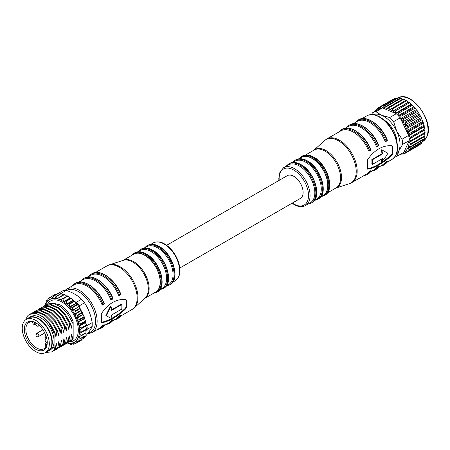 <?xml version="1.0" encoding="UTF-8"?>
<svg xmlns="http://www.w3.org/2000/svg" width="450" height="450" viewBox="0 0 450 450"><rect width="100%" height="100%" fill="white"/><g stroke="black" fill="none" stroke-linecap="round" stroke-linejoin="round"><path stroke-width="0.67" d="M166.691 245.289L287.263 175.68A13.123 7.577 60 0 1 302.541 188.381A13.123 7.577 60 0 1 300.386 198.411L179.814 268.026M283.663 167.653L288.433 164.903A21.876 12.628 60 0 1 299.368 165.982A21.876 12.628 60 0 1 313.661 185.259A21.876 12.628 60 0 1 310.309 202.787L305.539 205.543A21.876 12.628 -120 0 0 308.891 188.016A21.876 12.628 -120 0 0 294.598 168.739A21.876 12.628 -120 0 0 283.663 167.653L279.945 172.007L278.814 178.594L278.938 180.484M292.618 162.484L294.874 161.179A21.876 12.628 60 0 1 305.814 162.264A21.876 12.628 60 0 1 320.102 181.541A21.876 12.628 60 0 1 316.749 199.069L314.494 200.374M299.064 158.76L301.331 157.455A21.876 12.628 60 0 1 312.266 158.535A21.876 12.628 60 0 1 326.559 177.812A21.876 12.628 60 0 1 323.201 195.339L320.94 196.65M363.336 175.961L366.834 174.78A25.886 14.946 -120 0 0 369.613 172.266L369.517 171.804L368.651 172.007A25.155 14.524 60 0 1 365.957 174.448L351.962 182.526A25.155 14.524 -120 0 0 355.815 162.371A25.155 14.524 -120 0 0 339.384 140.203A25.155 14.524 -120 0 0 326.807 138.954L340.796 130.877A25.155 14.524 60 0 1 353.379 132.126A25.155 14.524 60 0 1 368.651 150.953L369.574 150.953L369.613 150.615A25.886 14.946 -120 0 0 340.948 129.949L341.983 129.352A25.886 14.946 60 0 1 370.642 150.019L370.716 149.766M369.039 171.681L370.586 170.786L370.553 171.208L369.517 171.804M370.716 170.82L370.642 171.675A25.886 14.946 60 0 1 367.864 174.189L370.789 171.546M371.07 171.495L374.569 170.319A25.886 14.946 -120 0 0 377.348 167.805L377.252 167.338L376.386 167.541A25.155 14.524 60 0 1 373.686 169.982L370.637 171.748M376.774 167.214L378.321 166.32L377.252 167.338M378.444 166.354L378.377 167.209A25.886 14.946 60 0 1 375.598 169.723L378.517 167.079L378.281 166.742M379.834 166.433L383.332 165.257A25.886 14.946 -120 0 0 386.111 162.743L385.537 162.152L385.149 162.484A25.155 14.524 60 0 1 382.455 164.925L378.366 167.282M385.537 162.152L387.084 161.257L387.051 161.685L386.016 162.281M387.214 161.291L387.141 162.146A25.886 14.946 60 0 1 384.368 164.661L387.287 162.023L387.051 161.685M353.211 123.711L357.3 121.354A25.155 14.524 60 0 1 369.877 122.597A25.155 14.524 60 0 1 385.149 141.429L385.537 141.615L387.101 140.833L386.111 141.39M386.072 141.424L386.111 141.086A25.886 14.946 -120 0 0 357.446 120.42L358.481 119.829A25.886 14.946 60 0 1 387.141 140.49L385.149 141.429L385.537 141.615M345.476 128.177L348.531 126.411A25.155 14.524 60 0 1 361.108 127.659A25.155 14.524 60 0 1 376.386 146.492L377.308 146.486L377.348 146.149A25.886 14.946 -120 0 0 348.683 125.483L349.718 124.886A25.886 14.946 60 0 1 378.377 145.553L378.444 145.299M349.718 124.886C357.851 119.576 373.067 130.551 378.608 145.328L378.338 145.89L378.377 145.553L376.386 146.492L376.774 146.672M341.983 129.352C350.117 124.043 365.332 135.011 370.873 149.794L370.603 150.356L370.642 150.019L368.651 150.953L369.039 151.138M391.798 155.194L391.292 154.766L392.023 153.551L392.529 153.951L391.798 155.194L388.592 158.124C380.43 164.739 373.444 168.412 367.627 169.144L367.256 168.829M391.973 145.789L391.793 145.749C383.794 145.221 376.571 148.759 370.114 156.364L367.627 159.705L367.267 161.162A25.155 14.524 60 0 1 367.267 168.536M391.793 145.749L392.529 146.582L392.023 146.396A24.429 14.102 60 0 1 392.023 153.551M392.529 153.951A25.155 14.524 -120 0 0 392.529 146.582M370.738 170.741L370.642 171.675L369.613 172.266L368.651 172.007M378.377 167.209L377.348 167.805L376.386 167.541M387.141 162.146L386.111 162.743L385.149 162.484M396.501 140.006L396.787 139.838M386.19 121.478L385.897 121.646M424.294 138.617L410.017 146.857A26.432 15.261 -120 0 1 409.787 147.549L424.063 139.309A26.432 15.261 60 0 0 424.294 138.617L424.17 136.361M409.787 147.549L407.852 147.842L408.954 149.4L423.231 141.154L423.293 139.753M381.431 106.419L395.707 98.173A26.432 15.261 60 0 0 395.1 98.336L380.824 106.577A26.432 15.261 -120 0 1 381.431 106.419L382.292 107.921L383.293 106.172L397.569 97.931A26.432 15.261 60 0 1 398.239 97.92A24.975 14.417 60 0 1 420.379 108.782A24.975 14.417 60 0 1 426.668 136.98A24.975 14.417 60 0 1 423.231 141.154A26.432 15.261 60 0 1 422.887 141.733L408.611 149.974A26.432 15.261 -120 0 0 408.954 149.4M408.611 149.974L406.598 149.974L407.475 151.47L421.751 143.224L421.886 142.312M421.751 143.224A26.432 15.261 60 0 1 421.307 143.674L407.031 151.914A26.432 15.261 -120 0 0 407.475 151.47M407.031 151.914L404.966 151.622L405.619 153.017L419.985 144.439M419.895 144.776A26.432 15.261 60 0 1 419.619 144.939L405.343 153.18A26.432 15.261 -120 0 0 405.619 153.017M404.758 153.236L403.425 154.007L403.009 152.758L405.084 153.326A26.432 15.261 -120 0 0 405.343 153.18M401.574 153.669L402.817 154.164A26.432 15.261 -120 0 0 403.425 154.007M401.968 153.827L400.961 154.412L400.894 154.063M400.286 154.417A26.432 15.261 -120 0 0 400.961 154.412M376.644 110.025L375.637 110.604A26.432 15.261 -120 0 0 375.311 111.167M376.588 110.43L376.779 109.114A26.432 15.261 -120 0 1 377.218 108.664L378.546 107.899M377.218 108.664L378.09 109.648L378.636 107.567A26.432 15.261 -120 0 1 378.911 107.398A26.432 15.261 -120 0 1 379.164 107.258L393.446 99.017A26.432 15.261 60 0 0 393.188 99.157L378.911 107.398M379.164 107.258L380.048 108.512L380.824 106.577M393.772 99.101L393.446 99.017M396.562 98.511L395.707 98.173M399.476 98.567L398.239 97.92L383.963 106.166A26.432 15.261 -120 0 0 383.293 106.172M383.963 106.166L384.756 107.893L385.976 106.363L400.252 98.117A26.432 15.261 60 0 1 400.973 98.263L386.691 106.504A26.432 15.261 -120 0 0 385.976 106.363M386.691 106.504L387.394 108.422L388.811 107.139L403.093 98.899A26.432 15.261 60 0 1 403.836 99.191L389.559 107.432A26.432 15.261 -120 0 0 388.811 107.139M402.863 99.495L400.973 98.263M389.559 107.432L390.127 109.502L406.007 100.243A26.432 15.261 60 0 1 406.761 100.676L392.484 108.922A26.432 15.261 -120 0 0 391.731 108.489M405.596 100.569L403.836 99.191M392.484 108.922L392.901 111.094L408.369 102.167L406.761 100.676M408.938 102.127L392.901 111.094A24.975 14.417 -120 0 0 390.127 109.502A24.975 14.417 -120 0 0 387.394 108.422A24.975 14.417 -120 0 0 384.756 107.893A24.975 14.417 -120 0 0 382.522 107.899L396.27 113.726A24.975 14.417 -120 0 0 395.634 113.175L411.103 104.242L409.68 102.696A26.432 15.261 60 0 0 408.938 102.127L408.369 102.167M409.68 102.696L395.404 110.936A26.432 15.261 -120 0 0 394.661 110.374M395.404 110.936L395.634 113.175L397.524 112.748L411.801 104.507L411.103 104.242M411.801 104.507A26.432 15.261 60 0 1 412.521 105.188L398.244 113.428A26.432 15.261 -120 0 0 397.524 112.748M398.244 113.428L398.272 115.684L413.741 106.751L412.521 105.188M414.534 107.314L400.258 115.554L398.272 115.684A24.975 14.417 60 0 1 400.179 117.855L408.634 135.428A24.975 14.417 -120 0 0 407.841 132.233L423.304 123.3L423.214 122.332A26.432 15.261 60 0 0 422.871 121.359L408.594 129.6L406.581 128.655L422.044 119.722L421.734 118.552A26.432 15.261 60 0 0 421.29 117.591L407.014 125.837L404.949 125.123L420.418 116.196L419.873 114.862A26.432 15.261 60 0 0 419.338 113.94L405.062 122.181L402.986 121.731L418.455 112.804L417.679 111.347A26.432 15.261 60 0 0 417.066 110.481L402.789 118.727L400.742 118.558L416.211 109.631L415.209 108.096A26.432 15.261 60 0 0 414.534 107.314L413.741 106.751M415.209 108.096L400.928 116.336A26.432 15.261 -120 0 0 400.258 115.554M400.928 116.336L400.742 118.558A24.975 14.417 -120 0 0 400.179 117.855L393.609 121.646A24.975 14.417 -120 0 0 391.702 119.475A24.975 14.417 -120 0 0 389.7 117.523L396.27 113.726A24.975 14.417 60 0 1 398.272 115.684M417.066 110.481L416.211 109.631M417.679 111.347L403.402 119.587A26.432 15.261 -120 0 0 402.789 118.727M403.402 119.587L402.986 121.731A24.975 14.417 -120 0 0 400.742 118.558M419.338 113.94L418.455 112.804M419.873 114.862L405.596 123.103A26.432 15.261 -120 0 0 405.062 122.181M405.596 123.103L404.949 125.123A24.975 14.417 -120 0 0 402.986 121.731M421.29 117.591L420.418 116.196M421.734 118.552L407.452 126.793A26.432 15.261 -120 0 0 407.014 125.837M407.452 126.793L406.581 128.655A24.975 14.417 -120 0 0 404.949 125.123M422.871 121.359L422.044 119.722M423.214 122.332L408.938 130.573A26.432 15.261 -120 0 0 408.594 129.6M408.938 130.573L407.841 132.233L409.776 133.38L424.052 125.139L423.304 123.3M424.052 125.139A26.432 15.261 60 0 1 424.288 126.101L410.006 134.342A26.432 15.261 -120 0 0 409.776 133.38M410.006 134.342L408.696 135.771L424.164 126.838L424.288 126.101M424.794 128.846L410.518 137.087L408.696 135.771A24.975 14.417 60 0 1 409.134 139.179L424.918 129.774A26.432 15.261 60 0 0 424.794 128.846L424.164 126.838M424.918 129.774L410.636 138.015A26.432 15.261 -120 0 0 410.518 137.087M410.636 138.015L409.134 139.179L410.811 140.625L425.087 132.384L424.603 130.252M425.087 132.384A26.432 15.261 60 0 1 425.087 133.251L410.811 141.497A26.432 15.261 -120 0 0 410.811 140.625M410.811 141.497L409.134 142.38L410.642 143.91L424.918 135.664L424.603 133.453M424.918 135.664A26.432 15.261 60 0 1 424.806 136.457L410.524 144.703A26.432 15.261 -120 0 0 410.642 143.91M410.524 144.703L408.707 145.294L410.017 146.857M407.852 147.842A24.975 14.417 -120 0 0 408.707 145.294A24.975 14.417 -120 0 0 409.134 142.38A24.975 14.417 -120 0 0 409.191 140.591L403.892 152.331A24.975 14.417 -120 0 0 404.966 151.622A24.975 14.417 -120 0 0 406.598 149.974A24.975 14.417 -120 0 0 407.852 147.842M403.892 152.331L397.322 156.127L398.807 150.93A22.967 13.258 -120 0 0 396.675 131.102L402.064 139.219L408.634 135.428A24.975 14.417 60 0 1 408.696 135.771M409.134 139.179A24.975 14.417 60 0 1 409.191 140.591L402.621 144.382L398.807 150.93A22.967 13.258 -120 0 1 396.298 154.288M394.689 157.061A24.975 14.417 -120 0 0 397.322 156.127M372.6 112.731A24.975 14.417 -120 0 1 375.952 111.69L382.522 107.899A24.975 14.417 60 0 0 382.292 107.921A24.975 14.417 60 0 0 380.048 108.512A24.975 14.417 60 0 0 379.17 108.939L372.6 112.731L371.379 114.581M395.634 113.175A24.975 14.417 -120 0 0 392.901 111.094M375.952 111.69L381.662 115.279L389.7 117.523M407.841 132.233A24.975 14.417 -120 0 0 406.581 128.655M393.609 121.646L396.675 131.102A22.967 13.258 -120 0 0 389.998 121.348A22.967 13.258 -120 0 0 381.662 115.279A22.967 13.258 -120 0 0 373.427 114.683M402.621 144.382A24.975 14.417 -120 0 0 402.064 139.219M384.227 120.105A18.686 10.789 60 0 1 397.001 142.222M358.481 119.829C366.615 114.514 381.831 125.488 387.377 140.271L387.101 140.833L387.214 140.237M367.127 168.722C372.971 167.895 379.963 164.205 388.103 157.657L391.292 154.766M392.023 146.396L391.292 145.597M371.829 159.587A24.429 14.102 60 0 1 371.829 164.064L372.341 164.43L382.466 158.586A25.155 14.524 -120 0 1 381.803 161.893C385.138 157.792 385.026 157.989 387.923 153.259L383.512 150.784A50.704 10.181 -164.3 0 0 381.803 149.901L381.313 149.788A24.429 14.102 60 0 1 381.954 153.743L371.829 159.587L372.341 159.817A25.155 14.524 -120 0 1 372.341 164.43M381.87 158.929A24.429 14.102 60 0 1 381.313 161.432L381.803 161.893M372.341 159.817L382.466 153.973L381.954 153.743M382.466 153.973A25.155 14.524 -120 0 0 381.803 149.901M144.388 248.062L146.644 246.757A21.876 12.628 60 0 1 157.584 247.843A21.876 12.628 60 0 1 171.872 267.12A21.876 12.628 60 0 1 168.519 284.648L166.264 285.952M137.925 251.792L140.197 250.481A21.876 12.628 60 0 1 151.138 251.567A21.876 12.628 60 0 1 165.426 270.838A21.876 12.628 60 0 1 162.073 288.371L159.801 289.682M122.957 260.438L133.768 254.194A21.876 12.628 60 0 1 144.703 255.279A21.876 12.628 60 0 1 158.991 274.556A21.876 12.628 60 0 1 155.638 292.084L144.827 298.327M96.778 329.856L100.277 328.68A25.886 14.946 -120 0 0 103.05 326.166L102.96 325.699L102.094 325.907A25.155 14.524 60 0 1 99.394 328.343L91.918 332.662A25.155 14.524 -120 0 0 95.777 312.502A25.155 14.524 -120 0 0 79.341 290.334A25.155 14.524 -120 0 0 66.763 289.091L74.239 284.771A25.155 14.524 60 0 1 86.816 286.02A25.155 14.524 60 0 1 102.094 304.853L102.482 305.032L102.094 304.853L103.05 304.509A25.886 14.946 -120 0 0 74.391 283.843L71.471 286.487M78.919 282.071L83.002 279.714A25.155 14.524 60 0 1 95.58 280.957A25.155 14.524 60 0 1 110.858 299.79L111.246 299.976L110.858 299.79L111.819 299.447A25.886 14.946 -120 0 0 83.154 278.786L80.235 281.424M87.683 277.014L90.737 275.248A25.155 14.524 60 0 1 103.314 276.497A25.155 14.524 60 0 1 118.592 295.324L118.98 295.509L118.592 295.324L119.548 294.986A25.886 14.946 -120 0 0 90.889 274.32L87.969 276.964M102.482 325.575L104.029 324.681L104.226 325.446L100.277 328.68M105.542 324.793L109.041 323.618A25.886 14.946 -120 0 0 111.819 321.103L111.246 320.512L110.858 320.844A25.155 14.524 60 0 1 108.157 323.286L104.074 325.642M111.246 320.512L112.916 319.652L111.724 320.642M113.276 320.332L116.775 319.151A25.886 14.946 -120 0 0 119.548 316.637L118.98 316.046L118.592 316.378A25.155 14.524 60 0 1 115.892 318.819L112.837 320.586M118.98 316.046L120.651 315.186L119.458 316.176M101.222 322.132A25.155 14.524 60 0 0 101.222 314.764L101.582 313.301L104.068 309.96C110.143 302.546 117.371 299.008 125.747 299.351L126.489 300.178L125.978 299.993A24.429 14.102 60 0 1 125.978 307.147L126.489 307.547L125.752 308.796L122.546 311.721C114.756 318.139 107.764 321.817 101.587 322.746L101.216 322.431M126.489 307.547A25.155 14.524 -120 0 0 126.489 300.178M118.592 316.378L119.548 316.637L120.724 315.923L116.775 319.151M120.487 315.579L120.651 315.186M110.858 320.844L111.819 321.103L112.989 320.383L109.041 323.618M112.753 320.046L112.916 319.652M102.094 325.907L103.05 326.166L104.085 325.569L104.153 324.714M86.49 306.107A16.408 9.473 60 0 1 88.594 310.365M63.383 290.621L66.285 290.363C72.675 292.567 77.782 295.521 81.613 299.211L84.516 302.822C88.346 308.649 90.9 315.231 92.183 322.582L92.183 326.447C90.917 329.332 88.363 332.966 84.516 337.354L83.503 338.13M85.849 330.868L86.749 329.586A4.742 2.734 -120 0 0 86.749 325.721L85.511 322.599L79.065 326.334L79.003 326.008A24.609 14.209 -120 0 0 78.12 322.352L78.019 322.02A24.609 14.209 -120 0 0 76.663 318.33L76.522 317.998A24.609 14.209 -120 0 0 74.734 314.381L74.559 314.066A24.609 14.209 -120 0 0 72.399 310.646L72.191 310.348A24.609 14.209 -120 0 0 69.733 307.238L69.502 306.973A24.609 14.209 -120 0 0 66.825 304.262L66.572 304.043A24.609 14.209 -120 0 0 63.759 301.826L63.501 301.646A24.609 14.209 -120 0 0 60.637 299.998L60.379 299.874A24.609 14.209 -120 0 0 57.566 298.839L57.313 298.772A24.609 14.209 -120 0 0 54.636 298.389L54.405 298.384A24.609 14.209 -120 0 0 51.947 298.659L51.739 298.716A24.609 14.209 -120 0 0 49.579 299.644L49.404 299.756A24.609 14.209 -120 0 0 47.616 301.309L47.475 301.478A24.609 14.209 -120 0 0 46.119 303.604L46.018 303.823A24.609 14.209 -120 0 0 45.489 305.179M60.958 293.563L60.851 293.501A4.742 2.734 -120 0 0 58.477 293.265A4.742 2.734 -120 0 0 58.174 293.496M79.971 308.25L79.082 305.961A4.742 2.734 -120 0 0 76.179 302.355L74.61 301.449M85.894 326.109L79.448 329.833A24.609 14.209 -120 0 0 79.059 326.334L81.304 327.966L86.265 325.103L85.449 322.29L79.003 326.008L80.651 324.27L85.607 321.412L85.449 322.29M67.371 343.046A24.609 14.209 -120 0 0 68.062 343.17L68.304 343.209A24.609 14.209 -120 0 0 70.881 343.26L71.106 343.238A24.609 14.209 -120 0 0 73.423 342.63L73.614 342.546A24.609 14.209 -120 0 0 75.594 341.303L75.752 341.162A24.609 14.209 -120 0 0 77.332 339.311L77.451 339.12A24.609 14.209 -120 0 0 78.576 336.729L80.989 335.942L85.944 333.079A26.432 15.261 60 0 0 86.034 332.674L85.742 329.918M73.614 342.546L76.179 343.221L81.135 340.358A26.432 15.261 60 0 0 81.416 340.178L81.574 339.553M78.66 336.493A24.609 14.209 -120 0 0 79.296 333.636L79.329 333.366A24.609 14.209 -120 0 0 79.459 330.137L81.495 331.937L86.451 329.074L85.905 326.413M68.062 343.17L67.984 344.143A26.432 15.261 -120 0 1 67.59 344.042L66.639 343.389M68.962 343.575L67.984 344.143M45.068 305.404L44.977 303.677A26.432 15.261 -120 0 1 45.101 303.3L46.018 303.823M45.101 303.3L46.159 302.687M51.986 298.569L51.739 298.716L50.67 297A26.432 15.261 -120 0 0 50.366 297.135L55.322 294.272A26.432 15.261 60 0 1 55.626 294.142L56.458 294.412M58.089 298.327L57.313 298.772L56.436 296.449A26.432 15.261 -120 0 0 56.053 296.392L61.014 293.535A26.432 15.261 60 0 1 61.391 293.591L63.759 295.054M73.018 300.319L71.308 298.406L66.352 301.269L66.572 304.043L73.018 300.319L73.266 300.544L66.825 304.262L69.188 303.812A26.432 15.261 -120 0 1 69.57 304.2L69.502 306.973L75.949 303.249L74.526 301.337A26.432 15.261 60 0 0 74.143 300.949L73.266 300.544M69.947 297.928L67.972 296.094L63.017 298.957L63.501 301.646L70.076 298.012L63.759 301.826L65.947 300.954A26.432 15.261 -120 0 1 66.352 301.269M66.825 296.156L64.631 294.469L59.676 297.332L60.379 299.874L66.954 296.213M69.57 304.2L74.526 301.337M74.143 300.949L69.188 303.812M65.947 300.954L70.909 298.091L70.2 298.103M63.017 298.957A26.432 15.261 -120 0 0 62.612 298.721L60.637 299.998M67.972 296.094A26.432 15.261 60 0 0 67.567 295.858L62.612 298.721M59.676 297.332A26.432 15.261 -120 0 0 59.276 297.186L57.566 298.839M64.631 294.469A26.432 15.261 60 0 0 64.232 294.322L59.276 297.186M56.436 296.449L61.391 293.591M54.636 298.389L56.053 296.392M54.799 298.153L54.405 298.384L53.404 296.336L58.359 293.479L59.873 294.193M53.404 296.336A26.432 15.261 -120 0 0 53.055 296.376L51.947 298.659M58.359 293.479A26.432 15.261 60 0 0 58.011 293.518L53.055 296.376M50.67 297L55.626 294.142M49.579 299.644L50.366 297.135M50.321 297.264L48.33 298.418L49.404 299.756M48.33 298.418A26.432 15.261 -120 0 0 48.077 298.637L47.616 301.309M47.886 299.711L46.451 300.538L47.475 301.478M46.451 300.538A26.432 15.261 -120 0 0 46.26 300.842L46.119 303.604M70.909 298.091A26.432 15.261 60 0 1 71.308 298.406M75.949 303.249L76.179 303.514L69.733 307.238L72.225 307.204A26.432 15.261 -120 0 1 72.574 307.648L72.191 310.348L78.744 306.776L72.399 310.646L74.959 311.023A26.432 15.261 -120 0 1 75.263 311.507L74.559 314.066L81 310.343L80.218 308.649A26.432 15.261 60 0 0 79.914 308.16L78.846 306.923M84.465 318.302L84.324 317.093L79.369 319.956L78.019 322.02L84.465 318.302L84.566 318.634L78.12 322.352L80.522 323.752A26.432 15.261 -120 0 1 80.651 324.27M82.963 314.28L82.508 312.795L77.552 315.658L76.522 317.998L82.963 314.28L83.109 314.606L76.663 318.33L79.172 319.433A26.432 15.261 -120 0 1 79.369 319.956M81 310.343L81.18 310.663L74.734 314.381L77.299 315.141A26.432 15.261 -120 0 1 77.552 315.658M80.522 323.752L85.483 320.889L84.566 318.634M79.172 319.433L84.133 316.569L83.109 314.606M77.299 315.141L82.254 312.277L81.18 310.663M75.263 311.507L80.218 308.649M79.914 308.16L74.959 311.023M72.574 307.648L77.529 304.785L78.638 306.63M72.225 307.204L77.181 304.341L76.179 303.514M77.181 304.341A26.432 15.261 60 0 1 77.529 304.785M82.254 312.277A26.432 15.261 60 0 1 82.508 312.795M84.133 316.569A26.432 15.261 60 0 1 84.324 317.093M85.483 320.889A26.432 15.261 60 0 1 85.607 321.412M81.36 328.461A26.432 15.261 -120 0 0 81.304 327.966M86.265 325.103A26.432 15.261 60 0 1 86.316 325.603M81.495 331.937A26.432 15.261 -120 0 1 81.472 332.398L79.329 333.366M81.472 332.398L86.428 329.535A26.432 15.261 60 0 0 86.451 329.074M81.349 332.454L79.296 333.636L81.079 335.537L86.034 332.674M80.989 335.942A26.432 15.261 -120 0 0 81.079 335.537M79.211 336.364L78.581 336.729L80.078 338.653L85.033 335.79L85.033 333.608M80.078 338.653A26.432 15.261 -120 0 1 79.92 338.991L77.451 339.12M79.92 338.991L84.876 336.127A26.432 15.261 60 0 0 85.033 335.79M77.681 339.109L77.332 339.311L78.525 341.179L83.481 338.321L83.644 336.842M78.525 341.179A26.432 15.261 -120 0 1 78.3 341.443L75.752 341.162M78.3 341.443L83.256 338.58A26.432 15.261 60 0 0 83.481 338.321M75.819 341.168L76.461 343.041L81.416 340.178M76.179 343.221A26.432 15.261 -120 0 0 76.461 343.041M73.423 342.63L73.963 344.177L75.791 343.119M73.963 344.177A26.432 15.261 -120 0 1 73.631 344.261L71.106 343.238M70.886 343.26L71.106 344.548L72.433 343.783M71.106 344.548A26.432 15.261 -120 0 1 70.74 344.537L68.304 343.209M47.064 304.251L52.768 302.873L58.866 304.836L59.49 304.476A21.876 12.628 60 0 1 73.153 321.851L73.153 338.597L72.692 338.861L71.674 334.159L70.796 339.958L70.116 340.352L69.097 335.649L68.22 341.443L67.534 341.843L66.521 337.134L65.644 342.934L64.957 343.327L63.939 338.625L63.062 344.424L62.381 344.818L61.363 340.11L60.486 345.909L59.799 346.303L58.787 341.601L57.909 347.4L57.223 347.794L56.205 343.086L55.328 348.885L54.647 349.284L54.079 347.113L47.498 351.506M26.753 319.14L26.753 317.261L27.444 316.131A21.876 12.628 -120 0 1 29.475 314.404A21.876 12.628 -120 0 1 50.062 324.956L54.079 333.675L54.242 332.769L54.928 332.376L55.946 337.084L56.824 331.284L57.504 330.885L58.523 335.593L59.4 329.794L60.081 329.4L61.099 334.103L61.976 328.303L62.663 327.909L63.788 332.556L64.553 326.818L65.239 326.424L66.257 331.127L67.134 325.327L67.815 324.934L68.833 329.642L69.711 323.843L70.397 323.443L71.409 328.151L72.287 322.352L73.153 321.851M54.079 333.675L54.079 347.113M28.946 317.661L30.752 316.614A19.322 11.154 60 0 1 45.641 321.795A19.322 11.154 60 0 1 54.079 341.241A19.322 11.154 60 0 1 50.074 350.083L48.274 351.124A19.322 11.154 -120 0 0 52.273 342.281A19.322 11.154 -120 0 0 43.841 322.836A19.322 11.154 -120 0 0 28.946 317.661A19.322 11.154 -120 0 0 27.714 318.583M46.856 351.731A19.322 11.154 -120 0 0 48.274 351.124M26.207 319.455L28.783 317.964A19.142 11.053 60 0 1 38.351 318.915A19.142 11.053 60 0 1 50.856 335.779A19.142 11.053 60 0 1 47.919 351.118L45.343 352.603A19.142 11.053 -120 0 0 48.279 337.269A19.142 11.053 -120 0 0 35.775 320.4A19.142 11.053 -120 0 0 26.207 319.455A19.142 11.053 -120 0 0 23.271 334.789A19.142 11.053 -120 0 0 35.775 351.658A19.142 11.053 -120 0 0 45.343 352.603M35.775 349.273A16.223 9.366 60 0 1 24.3 329.406A16.223 9.366 60 0 1 35.775 322.785L35.775 322.785A16.223 9.366 60 0 1 47.244 342.652A16.223 9.366 60 0 1 35.775 349.273M33.452 324.09L34.852 324.315L34.386 322.234A15.131 8.736 60 0 1 36.169 323.016M34.386 322.234A15.131 8.736 -120 0 0 32.653 321.829L33.081 323.736M47.222 341.798A15.131 8.736 60 0 1 47.143 343.232L47.126 343.519A15.131 8.736 60 0 1 46.862 344.812A15.131 8.736 -120 0 1 45.186 347.861A15.131 8.736 60 0 1 44.111 348.688A15.131 8.736 60 0 1 36.546 347.934A15.131 8.736 60 0 1 26.662 334.603A15.131 8.736 60 0 1 28.98 322.481A15.131 8.736 60 0 1 32.653 321.829M47.126 343.519L47.143 343.232M36.771 323.409L35.027 324.523L35.364 324.315L34.959 322.447M54.928 332.376L50.057 323.606L43.183 316.749L35.899 313.442L29.548 314.37M54.647 349.284L52.048 351.894L45.591 352.463M52.161 351.827L55.328 348.885M56.036 343.957L56.205 343.086M57.223 347.794L54.624 350.404L53.623 350.882M55.311 350.01L57.909 347.4M58.613 342.467L58.787 341.601M59.799 346.303L57.201 348.919L56.205 349.391M57.319 348.851L60.486 345.909M61.189 340.982L61.363 340.11M62.381 344.818L59.782 347.428L58.781 347.901M59.895 347.361L63.062 344.424M63.771 339.486L63.939 338.625M64.957 343.327L62.359 345.943L61.358 346.416M63.045 345.544L65.644 342.934M66.347 337.995L66.521 337.134M67.534 341.843L64.935 344.452L63.934 344.925M65.053 344.385L68.22 341.443M68.923 336.51L69.097 335.649M70.116 340.352L67.517 342.962L66.516 343.44M67.629 342.894L70.796 339.958M71.505 335.019L71.674 334.159M72.692 338.861L70.087 341.477L69.092 341.949M73.153 338.597A21.876 12.628 60 0 1 70.431 341.28A21.876 12.628 60 0 1 70.267 341.37M46.018 304.942L46.918 304.335L53.224 303.412L60.508 306.697L67.404 313.566L72.287 322.352M71.516 328.089L71.038 325.952M70.397 323.443L65.509 314.657L58.618 307.794L51.328 304.504L44.483 305.741M43.442 306.433L44.336 305.826L50.648 304.897L57.932 308.188L64.822 315.056L69.711 323.843M68.94 329.58L68.456 327.437M67.815 324.934L62.932 316.147L56.036 309.279L48.752 305.994L41.906 307.232M40.86 307.924L41.76 307.311L48.066 306.388L55.356 309.679L62.246 316.541L67.134 325.327M66.364 331.065L65.88 328.928M65.239 326.424L60.351 317.638L53.46 310.77L46.176 307.479L39.864 308.407M38.284 309.409L39.184 308.801L45.489 307.879L52.779 311.164L59.67 318.032L64.553 326.818M63.788 332.556L63.304 330.412M62.663 327.909L57.774 319.123L50.884 312.255L43.594 308.97L36.754 310.207M35.707 310.899L36.602 310.292L42.913 309.364L50.197 312.654L57.094 319.522L61.976 328.303M61.206 334.041L60.727 331.92M60.081 329.4L55.198 320.614L48.302 313.746L41.017 310.461L34.172 311.692M33.126 312.384L34.026 311.777L40.337 310.854L47.621 314.139L54.512 321.007L59.4 329.794M58.629 335.531L58.151 333.405M57.504 330.885L52.616 322.099L45.726 315.236L38.441 311.946L32.13 312.874M30.549 313.875L31.449 313.267L37.755 312.339L45.045 315.63L51.936 322.498L56.824 331.284M56.053 337.022L55.569 334.896M50.062 324.956L54.242 332.769M102.482 305.032L104.085 303.913L104.046 304.251L104.316 303.694C98.775 288.911 83.559 277.937 75.42 283.247A25.886 14.946 60 0 1 104.085 303.913L104.153 303.66M111.246 299.976L112.849 298.856L112.809 299.194L113.079 298.631C107.539 283.849 92.323 272.88 84.189 278.19A25.886 14.946 60 0 1 112.849 298.856L112.916 298.603M118.98 295.509L120.583 294.39L120.544 294.728L120.814 294.165C115.273 279.382 100.058 268.414 91.918 273.724A25.886 14.946 60 0 1 120.583 294.39L120.651 294.137M125.752 308.796L125.252 308.368L125.978 307.147M101.087 322.318C107.263 321.317 114.249 317.627 122.057 311.259L125.252 308.368M125.978 299.993L125.246 299.194M110.976 306.259L106.408 315.787L105.896 315.489L110.486 306.152L110.976 306.259A25.155 14.524 60 0 1 111.639 310.331L121.764 304.487L121.252 304.256L111.589 309.836M106.408 315.787L109.957 317.762A50.704 8.134 45.9 0 0 110.981 318.257A25.155 14.524 60 0 0 111.639 314.944L121.764 309.099A25.155 14.524 60 0 0 121.764 304.487M292.331 203.062A20.779 11.998 -120 0 0 293.827 204.013A20.779 11.998 -120 0 0 308.52 195.531A20.779 11.998 -120 0 0 293.827 170.078A20.779 11.998 -120 0 0 279.208 180.326M307.924 204.165L311.175 203.107A22.584 13.039 -120 0 0 314.64 185.006A22.584 13.039 -120 0 0 299.886 165.105A22.584 13.039 -120 0 0 288.591 163.986L286.048 166.275M311.951 202.657C322.414 197.775 314.696 171.726 301.022 164.621C296.556 162.112 292.674 161.752 289.367 163.541A22.584 13.039 60 0 1 300.656 164.661A22.584 13.039 60 0 1 315.411 184.562A22.584 13.039 60 0 1 311.951 202.657L311.175 203.107M314.449 200.436L317.621 199.384A22.584 13.039 -120 0 0 321.086 181.288A22.584 13.039 -120 0 0 306.332 161.387A22.584 13.039 -120 0 0 295.037 160.268L292.539 162.495M318.397 198.939C328.854 194.051 321.142 168.007 307.468 160.903C303.002 158.394 299.115 158.034 295.808 159.817A22.584 13.039 60 0 1 307.103 160.937A22.584 13.039 60 0 1 321.857 180.838A22.584 13.039 60 0 1 318.397 198.939L317.621 199.384M299.88 158.293A22.073 12.746 60 0 1 312.3 158.355A22.073 12.746 60 0 1 327.088 179.156A22.073 12.746 60 0 1 321.756 196.178M320.895 196.706L324.084 195.654A22.584 13.039 -120 0 0 327.544 177.559A22.584 13.039 -120 0 0 312.789 157.652A22.584 13.039 -120 0 0 301.5 156.538L298.997 158.771M301.5 156.538L302.237 156.111A22.584 13.039 60 0 1 313.526 157.23A22.584 13.039 60 0 1 328.281 177.131A22.584 13.039 60 0 1 324.821 195.227L324.084 195.654M329.113 188.708A22.073 12.746 -120 0 0 314.021 157.359M305.488 155.053L314.156 150.047A21.876 12.628 60 0 1 325.091 151.132A21.876 12.628 60 0 1 339.384 170.409A21.876 12.628 60 0 1 336.032 187.937L327.364 192.938M335.824 188.055A21.982 12.69 -120 0 0 341.516 177.458A21.982 12.69 -120 0 0 325.969 150.536A21.982 12.69 -120 0 0 313.954 150.165M313.926 150.182L324.54 140.602A25.048 14.462 60 0 1 338.501 140.799A25.048 14.462 60 0 1 356.214 171.478A25.048 14.462 60 0 1 349.402 183.667L335.801 188.072M361.98 118.648L366.834 115.847A25.155 14.524 60 0 1 379.412 117.09A25.155 14.524 60 0 1 395.848 139.258A25.155 14.524 60 0 1 391.989 159.418L387.135 162.219M370.553 171.208L370.642 171.675M376.678 146.706L377.348 146.453M368.944 151.166L369.613 150.913M388.592 158.124L388.103 157.657M164.154 244.046A21.876 12.628 60 0 1 178.447 263.323A21.876 12.628 60 0 1 175.095 280.851C181.232 276.053 180.371 269.781 179.021 263.79C176.366 254.964 171.596 248.366 164.7 243.996C160.639 241.566 156.814 241.222 153.219 242.966A21.876 12.628 60 0 1 164.154 244.046M158.873 246.521A22.584 13.039 60 0 1 173.627 266.423A22.584 13.039 60 0 1 170.162 284.518C180.624 279.63 172.912 253.586 159.238 246.482C154.772 243.973 150.885 243.613 147.578 245.402A22.584 13.039 60 0 1 158.873 246.521M166.213 286.014L169.391 284.968A22.584 13.039 -120 0 0 172.851 266.867A22.584 13.039 -120 0 0 158.096 246.966A22.584 13.039 -120 0 0 146.807 245.846L147.578 245.402M152.426 250.239A22.584 13.039 60 0 1 167.181 270.141A22.584 13.039 60 0 1 163.721 288.242C174.178 283.354 166.466 257.304 152.792 250.206C148.326 247.697 144.439 247.331 141.131 249.12A22.584 13.039 60 0 1 152.426 250.239M159.761 289.738L162.945 288.686A22.584 13.039 -120 0 0 166.404 270.591A22.584 13.039 -120 0 0 151.65 250.684A22.584 13.039 -120 0 0 140.361 249.57L141.131 249.12M161.544 285.446A22.073 12.746 -120 0 0 146.458 254.104M134.674 252.849A22.584 13.039 60 0 1 145.963 253.969A22.584 13.039 60 0 1 160.718 273.87A22.584 13.039 60 0 1 157.258 291.971C167.721 287.083 160.003 261.039 146.329 253.935C141.862 251.426 137.981 251.066 134.674 252.849L131.394 255.566M153.264 293.456L156.521 292.399A22.584 13.039 -120 0 0 159.981 274.298A22.584 13.039 -120 0 0 145.226 254.396A22.584 13.039 -120 0 0 133.937 253.277M154.187 292.922A22.073 12.746 -120 0 0 159.525 275.901A22.073 12.746 -120 0 0 144.737 255.099A22.073 12.746 -120 0 0 132.317 255.032M144.849 298.305A21.876 12.628 -120 0 0 147.887 280.699A21.876 12.628 -120 0 0 133.661 261.653A21.876 12.628 -120 0 0 122.979 260.426M109.356 264.842L123.221 260.353A21.982 12.69 60 0 1 132.784 262.074A21.982 12.69 60 0 1 148.326 288.996A21.982 12.69 60 0 1 145.035 298.136L134.213 307.901A25.048 14.462 -120 0 0 137.964 297.484A25.048 14.462 -120 0 0 120.251 266.805A25.048 14.462 -120 0 0 109.356 264.842L106.796 265.978A25.155 14.524 60 0 1 119.374 267.227A25.155 14.524 60 0 1 135.804 289.389A25.155 14.524 60 0 1 131.951 309.549L120.572 316.119M120.583 316.046A25.886 14.946 60 0 1 117.804 318.561M112.849 320.507A25.886 14.946 60 0 1 110.07 323.021M104.085 325.569A25.886 14.946 60 0 1 101.306 328.084M103.989 325.108L102.96 325.699M88.014 333.118A24.064 13.894 -120 0 0 94.849 315.022A24.064 13.894 -120 0 0 78.57 291.673A24.064 13.894 -120 0 0 66.572 290.464M92.183 322.582L86.749 325.721M86.749 329.586L92.183 326.447M84.516 337.354L83.526 337.928M60.851 293.501L66.285 290.363M81.613 299.211L76.179 302.355M79.082 305.961L84.516 302.822M47.633 303.924A22.967 13.258 60 0 1 65.897 304.83A22.967 13.258 60 0 1 78.311 330.227A22.967 13.258 60 0 1 69.424 341.814M47.166 343.316A15.238 8.797 -120 0 0 47.239 342.242M35.353 324.394L36.906 323.499M45.439 337.444L45.186 336.999M46.665 338.147L45.186 337.292L45.186 333.883M46.991 344.289L45.439 343.395L47.211 342.377M45.186 347.861L45.439 343.395L45.079 343.693L46.862 344.812M38.318 326.126A1.823 1.052 -120 0 0 38.447 326.07A1.823 1.052 -120 0 0 38.807 325.007M36.45 325.322L36.292 324.996L36.45 325.322M44.747 332.955L38.447 336.594A1.823 1.052 -120 0 0 38.559 334.704A1.823 1.052 -120 0 0 36.619 333.433L42.924 329.799M46.839 338.912A1.823 1.052 -120 0 0 45.866 338.642A1.823 1.052 -120 0 0 45.737 338.698L46.569 338.214M45.411 340.785L45.568 341.111L45.411 340.785M102.386 305.066L103.056 304.813M111.15 300.004L111.819 299.751M118.884 295.537L119.554 295.284M122.546 311.721L122.057 311.259M292.067 203.214L294.053 204.514C298.136 206.944 301.961 207.287 305.539 205.543M302.237 156.111C305.544 154.322 309.426 154.682 313.892 157.191C327.566 164.295 335.284 190.344 324.821 195.227M324.54 140.602L326.807 138.954M351.962 182.526L349.402 183.667M366.834 174.78L367.864 174.189M378.517 167.079L378.473 166.275M374.569 170.319L375.598 169.723M387.287 162.023L387.242 161.213M383.332 165.257L384.368 164.661M366.834 115.847C370.373 113.805 374.749 114.204 379.963 117.039C388.018 122.169 393.548 129.892 396.551 140.209C398.014 147.178 398.874 154.063 391.989 159.418M422.837 141.396L426.859 136.778C434.97 121.86 410.642 89.089 397.862 98.145M385.442 141.643L386.072 141.429M354.527 123.064L357.446 120.42M345.763 128.126L348.683 125.483M338.029 132.593L340.948 129.949M295.808 159.817L295.037 160.268M289.367 163.541L288.591 163.986M150.829 244.344L153.219 242.966M172.704 282.229L175.095 280.851M169.391 284.968L170.162 284.518M146.807 245.846L144.309 248.074M162.945 288.686L163.721 288.242M140.361 249.57L137.858 251.803M156.521 292.399L157.258 291.971M106.796 265.978L95.417 272.548M131.951 309.549L134.213 307.901M120.724 315.917L120.679 315.113M112.989 320.383L112.944 319.573M104.226 325.44L104.181 324.636M87.379 333.928L91.918 332.662M66.763 289.091L65.346 290.104M58.477 293.265L63.754 290.222M36.945 323.527L35.291 324.484A0.366 0.366 0 0 1 35.027 324.523L33.294 324.118A0.366 0.366 0 0 1 33.221 324.09M33.024 323.843L32.569 321.817M45.079 333.647L45.079 337.146A0.366 0.366 0 0 0 45.259 337.461L46.699 338.293M45.079 347.963L45.079 343.693A0.366 0.366 0 0 1 45.259 343.378L47.216 342.248M35.775 324.202L35.949 325.226L36.821 326.115L38.087 326.222L39.375 325.53M38.447 336.594C37.659 337.095 36.827 336.814 35.949 335.756L36.619 333.433M47.559 341.854L47.205 342.011C44.91 341.983 44.421 340.875 45.737 338.698M54.737 350.336L55.305 350.01M62.471 345.876L63.039 345.549M39.33 308.717L39.876 308.402M31.596 313.183L32.141 312.868M75.42 283.247L74.391 283.843M84.189 278.19L83.154 278.786M91.918 273.724L90.889 274.32"/></g></svg>
